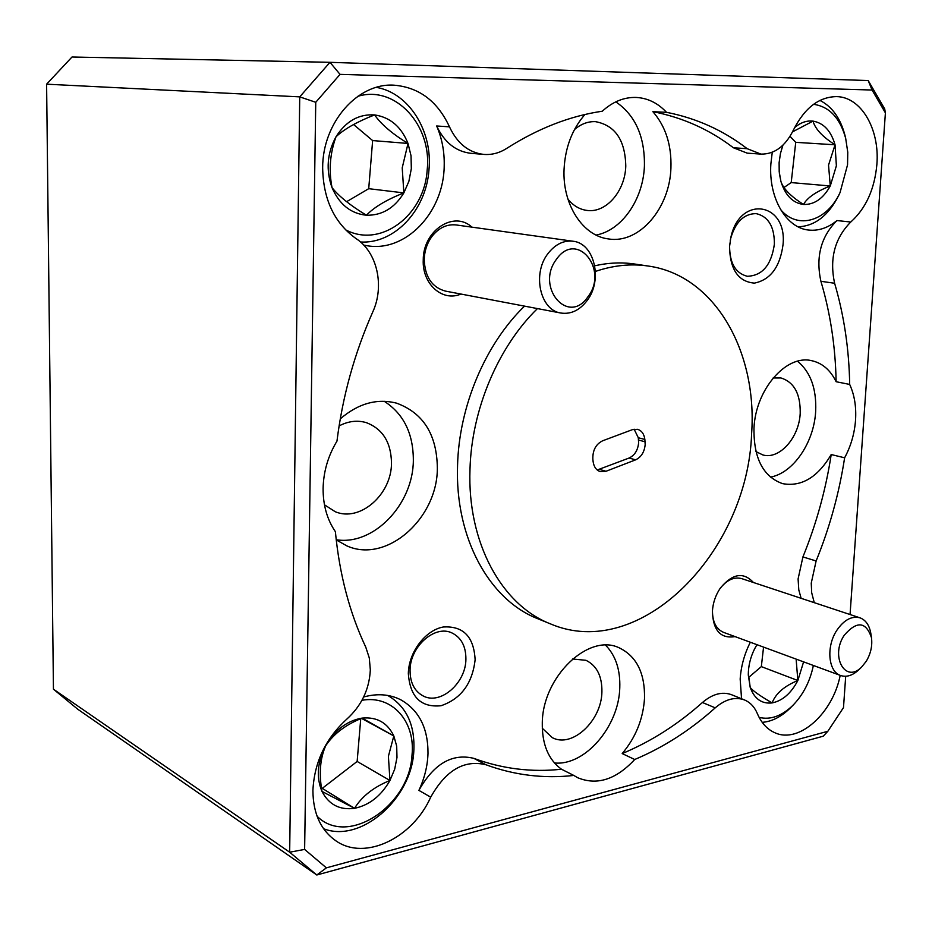 <?xml version="1.0" encoding="UTF-8"?>
<svg xmlns="http://www.w3.org/2000/svg" width="932" height="932" viewBox="0 0 932 932"><rect width="100%" height="100%" fill="white"/><g stroke="black" fill="none" stroke-linecap="round" stroke-linejoin="round"><path stroke-width="1.4" d="M866.224 661.324C870.779 653.658 872.527 645.76 871.467 637.639C865.91 621.469 856.834 620.677 844.229 635.274C829.923 656.396 845.429 683.937 861.634 667.032L866.224 661.324M861.634 667.032L858.582 669.98C852.489 675.583 846.501 677.424 840.617 675.514C828.198 671.716 825.962 646.563 836.796 630.358C843.973 619.92 851.685 615.737 859.945 617.811C865.735 619.978 869.358 625.174 870.826 633.399L871.467 637.639M719.69 589.059C726.541 580.03 733.892 576.558 741.756 578.632L859.945 617.811M556.614 259.073C534.886 287.009 568.404 326.153 587.929 296.772C609.109 269.779 576.99 229.878 556.614 259.073M587.102 300.57C579.657 310.321 570.908 314.48 560.878 313.036C540.176 310.356 531.974 273.752 547.993 253.562C555.181 244.347 563.499 240.235 572.982 241.225C594.523 243.194 603.027 280.171 587.102 300.57M560.878 313.036L445.356 291.087C431.877 287.312 424.841 276.734 424.235 259.364C424.561 250.58 427.217 242.844 432.18 236.157C438.995 227.711 446.976 223.971 456.144 224.95L572.982 241.225M317.055 816.199C347.776 847.316 409.649 805.726 412.002 755.176C415.625 721.554 392.186 694.771 361.966 700.293M387.712 695.447C406.69 706.561 415.369 725.434 413.761 752.066C411.07 799.167 360.719 843.378 323.567 828.711M396.985 757.471L396.694 746.148L393.817 735.942C387.432 722.684 376.877 716.743 362.129 718.094C347.182 720.681 335.042 729.884 325.722 745.728C317.311 762.12 316.065 777.346 321.994 791.443C328.903 804.677 339.749 810.304 354.533 808.324C369.305 805.213 381.118 795.928 389.949 780.48L394.69 769.168L396.985 757.471M388.399 756.295L393.817 735.942L362.129 718.094C345.807 724.63 333.668 733.833 325.722 745.728C320.095 758.38 318.861 773.618 321.994 791.443L354.533 808.324C361.919 796.347 373.72 787.062 389.949 780.48L388.399 756.295M780.562 209.537C797.687 230.216 827.08 221.14 840.058 192.54L847.549 164.824L847.771 152.289L845.673 138.286C839.988 117.886 829.282 106.563 813.554 104.314M819.915 100.423C832.101 106.563 840.443 118.201 844.963 135.326L845.673 138.286M782.938 145.171L780.445 153.465L779.117 162.622L779.199 171.779L780.911 181.425C785.268 195.394 792.806 203.071 803.524 204.469C814.3 204.784 823.212 198.609 830.272 185.969L836.377 165.791L835.049 144.786C831.029 130.911 823.69 123.012 813.019 121.113C806.588 120.403 800.437 122.593 794.565 127.661M779.385 173.562L780.911 181.425C783.183 188.648 790.72 196.326 803.524 204.469C807.135 197.794 816.048 191.631 830.272 185.969L828.536 165.104L835.049 144.786C822.49 136.771 815.151 128.872 813.019 121.113L792.526 131.866M345.469 229.75C380.594 248.681 424.526 215.339 427.171 169.997C432.262 125.657 395.541 84.754 357.783 96.322M376.365 87.375C409.241 92.967 432.879 131.517 428.953 170.078C426.145 210.131 394.539 244.102 360.521 241.994M411.327 168.68L411.035 155.772L408.018 143.458C401.319 126.775 390.17 117.257 374.594 114.916C358.773 113.914 345.923 121.183 336.033 136.724C327.109 153.116 325.769 170.078 332.025 187.612C339.33 204.434 350.793 213.638 366.427 215.234C382.038 215.548 394.527 208.104 403.859 192.901L408.88 181.332L411.327 168.68M402.216 167.853L408.018 143.458C392.314 133.835 381.176 124.317 374.594 114.916C357.247 121.696 344.386 128.966 336.033 136.724C329.998 153.267 328.67 170.23 332.025 187.612C338.864 196.268 350.339 205.471 366.427 215.234C374.175 207.137 386.652 199.693 403.859 192.901L402.216 167.853M363.655 696.985C377.274 693.268 389.634 694.2 400.737 699.769C419.004 710.207 428.091 728.067 427.998 753.347C427.59 765.883 424.561 778.22 418.899 790.383C433.881 763.739 452.195 753.068 473.864 758.368L485.933 764.753C514.522 775.238 543.822 778.803 573.821 775.447L561.483 769.226C548.342 759.673 541.946 744.155 542.284 722.696C542.762 676.585 588.523 633.084 618.964 647.717C636.521 656.128 645.037 673.067 644.513 698.511C643.092 719.213 635.659 737.573 622.192 753.569C650.897 741.616 677.646 724.595 702.437 702.507C712.561 693.909 722.3 691.323 731.632 694.748L744.493 699.955C750.225 702.367 754.536 706.945 757.39 713.679C761.444 723.127 767.351 729.511 775.109 732.843C799.097 743.876 832.859 713.213 840.198 675.351M741.546 698.755L740.171 679.044C741.01 666.298 744.4 654.019 750.33 642.23M436.654 125.983L449.48 126.845C457.274 143.435 468.703 152.627 483.755 154.409L470.835 153.302C455.83 151.532 444.447 142.421 436.654 125.983C442.024 138.414 444.541 151.671 444.203 165.768C443.877 212.461 405.373 253.038 366.346 245.594L363.771 245.104M449.48 126.845C437.539 101.192 419.074 87.305 394.061 85.185C357.748 82.633 322.495 122.546 322.658 167.83C323.229 199.401 334.367 222.993 356.082 238.615C377.285 252.188 384.73 286.124 372.765 311.952C354.51 353.24 342.58 396.298 336.965 441.127C328.146 455.725 323.52 471.441 323.101 488.275C322.996 505.051 327.085 519.52 335.38 531.671C339.481 574.38 349.605 612.86 365.763 647.134L369.293 657.945L370.319 669.887C369.352 689.272 361.558 705.664 346.925 719.026C325.629 738.517 314.282 762.341 312.907 790.511C313.082 813.543 320.841 830.377 336.172 841.025C365.204 861.156 412.631 837.95 430.712 797.175L418.899 790.383M801.136 598.321L798.794 589.956L798.095 578.923L802.918 556.928L816.117 560.971C829.643 527.698 839.149 493.308 844.625 457.798L831.216 454.548C817.679 477.37 801.462 487.063 782.577 483.638C763.145 476.695 753.604 458.241 753.976 428.289C755.479 389.704 786.002 354.475 811.423 360.626C822.129 362.921 830.365 369.946 836.121 381.724C835.468 346.704 830.389 313.234 820.906 281.301C815.582 256.929 820.917 236.681 836.924 220.558L850.765 222.026C865.91 208.395 874.612 189.173 876.884 164.381C879.843 129.303 861.238 96.858 836.528 96.613C818.855 96.87 804.456 108.065 793.33 130.212C785.292 146.312 774.515 154.281 761.001 154.118L747.184 153.139L733.414 147.769C709.485 129.501 682.632 117.467 652.866 111.665L666.508 112.318C657.841 103.033 647.717 98.07 636.137 97.441C624.044 97.091 612.755 101.693 602.282 111.223C570.093 115.918 538.218 128.313 506.67 148.409C499.447 153.023 491.805 155.015 483.755 154.409M836.924 220.558C828.035 227.862 818.704 231.031 808.906 230.076C786.328 228.224 768.434 198.108 770.869 163.892L772.255 152.266M537.449 308.585C498.061 346.925 471.534 409.626 469.984 469.495C467.223 542.739 501.812 605.066 550.369 623.846C640.237 662.477 747.779 552 751.623 433.473C757.495 351.294 714.623 275.22 648.253 266.039L634.902 264.059C621.865 262.125 608.491 262.696 594.767 265.783M524.53 306.127C485.339 344.094 459.01 406.201 457.554 465.546C454.909 538.148 489.451 600.022 537.869 618.766L550.369 623.846M648.253 266.039C631.104 263.5 613.489 265.294 595.432 271.422M844.625 457.798C850.881 446.183 854.516 433.636 855.541 420.181C856.403 406.736 854.446 394.818 849.681 384.427C849.075 349.151 844.066 315.424 834.618 283.258L820.906 281.301M770.403 477.114C793.202 473.176 814.02 442.572 815.663 411.431C816.653 388.795 810.607 372.066 797.536 361.232M755.922 451.577L762.889 454.956C779.502 459.837 799.167 437.597 800.204 413.319C800.553 393.887 794.122 382.097 780.911 377.949L773.141 377.973M622.192 753.569L634.715 759.498C663.514 747.382 690.344 730.164 715.228 707.842L702.437 702.507M573.821 775.447L577.665 777.707C596.993 785.688 616.005 779.618 634.715 759.498M554.423 762.958C584.981 766.151 618.86 726.412 619.78 687.863C620.397 669.759 615.668 655.534 605.59 645.189M542.261 728.242L552.28 737.631C572.12 748.419 601.524 720.832 601.909 691.963C602.165 676.213 596.841 665.658 585.96 660.299L572.481 658.994M336.219 539.908L346.89 545.896C386.663 563.825 437.527 518.507 437.353 468.085C436.887 434.603 423.291 412.958 396.566 403.16C377.052 398.174 358.296 403.416 340.273 418.876M336.207 539.745C373.814 545.861 413.284 504.142 413.342 460.292C413.319 433.462 403.614 413.785 384.194 401.273M324.452 504.806L335.24 511.715C360.078 522.386 391.731 494.356 391.487 462.948C391.091 442.351 382.702 428.918 366.299 422.639C357.364 420.017 348.288 421.113 339.108 425.912M584.935 114.519C572.225 129.117 565.27 147.279 564.07 168.983C562.229 204.679 583.036 236.215 608.736 238.965C639.224 243.893 669.642 208.512 670.923 168.203C671.704 145.206 665.681 126.368 652.866 111.665M596.061 235.062C621.784 230.472 643.22 199.413 644.42 165.978C644.897 136.655 635.368 115.277 615.807 101.844M567.938 199.145C573.285 205.716 579.657 209.479 587.055 210.434C606.115 213.207 625.092 191.2 625.78 166.094C625.221 140.161 615.143 125.342 595.525 121.661C588.022 121.311 580.997 123.956 574.473 129.571M753.394 582.488C743.445 571.654 732.412 573.541 720.296 588.139C715.613 595.082 712.992 602.748 712.409 611.171L712.398 611.404C713.062 630.521 720.622 638.921 735.057 636.603M840.617 675.514L723.535 632.362C716.067 629.053 712.386 621.702 712.467 610.297M471.895 227.14C453.954 210.213 423.035 230.519 423.245 259.9C422.056 284.12 442.525 302.143 460.932 294.046M410.057 670.446C410.115 682.632 414.414 691.101 422.988 695.854C440.265 705.524 465.977 683.121 465.907 659.064C465.918 646.365 461.328 637.686 452.125 633.026C435.151 624.335 409.894 646.447 410.057 670.446M408.333 673.452C410.01 696.985 420.915 707.738 441.046 705.734C461.014 698.872 472.373 683.552 475.122 659.774C473.899 636.707 463.286 625.78 443.306 626.991C425.376 630.172 408.729 652.097 408.333 673.452M729.756 243.998L729.593 246.025C729.639 263.15 735.523 273.227 747.231 276.268C762.306 275.814 771.358 265.107 774.387 244.126C774.445 226.651 768.364 216.48 756.178 213.626C743.934 213.673 735.418 222.014 730.63 238.639L730.245 240.514M729.523 246.782C730.059 269.628 738.354 281.744 754.419 283.118C770.531 279.786 780.072 266.913 783.055 244.487C787.342 202.069 739.367 194.695 730.77 237.916L729.523 246.782M816.117 560.971L811.248 583.141L811.69 592.74L814.265 602.666M645.177 444.552L644.862 439.461C644.117 433.986 641.694 430.607 637.581 429.314L632.409 429.652L602.608 440.801C595.828 444.226 592.577 450.366 592.845 459.208L593.113 461.561C593.894 466.885 596.27 470.241 600.278 471.615L605.998 471.277L635.624 459.837C641.228 457.146 644.42 452.043 645.177 444.552M597.237 469.984L629.088 458.031C634.692 455.352 637.872 450.273 638.618 442.805L638.303 437.749L634.121 429.186M872.072 90.031L340.04 74.374L315.75 102.287L299.731 96.87L46.6 84.183L53.439 689.191L289.666 852.209L299.731 96.87L329.975 62.316L868.205 80.56L884.689 108.881L885.4 112.877L872.072 90.031L868.205 80.56M46.6 84.183L72.009 57.003L329.975 62.316L340.04 74.374M315.75 102.287L304.624 849.413L289.666 852.209L316.798 874.997L326.386 867.855L827.826 731.294L823.236 736.198L316.798 874.997L77.752 709.229L53.439 689.191M733.414 147.769L747.196 148.701L761.001 154.118M850.765 222.026C834.711 238.289 829.329 258.7 834.618 283.258M485.933 764.753C464.194 759.463 445.799 770.275 430.712 797.175M744.493 699.955C735.138 696.53 725.387 699.163 715.228 707.842M836.121 381.724L849.681 384.427M473.864 758.368C502.36 768.853 531.566 772.477 561.483 769.226M802.918 556.928C816.362 523.912 825.799 489.789 831.216 454.548M747.196 148.701C723.244 130.294 696.355 118.166 666.508 112.318M304.624 849.413L326.386 867.855M827.826 731.294L843.495 707.598L845.697 676.271M850.054 614.538L885.4 112.877M346.564 201.72L368.723 188.683L372.637 140.569L353.543 124.504M368.723 188.683L403.859 192.901M372.637 140.569L408.018 143.458M759.137 717.395C770.496 720.11 781.738 716.102 792.876 705.373L790.243 708.029C781.342 716.778 771.999 721.554 762.213 722.347M792.876 705.373C803.233 694.689 810.059 681.385 813.356 665.471M756.959 644.676L754.605 648.858C750.4 657.328 748.291 666.054 748.291 675.013L750.213 687.432C754.454 698.895 761.759 704.056 772.104 702.926C782.496 700.817 791.082 693.35 797.85 680.523L803.594 661.86M748.303 673.207L750.213 687.432C752.578 690.647 759.883 695.808 772.104 702.926C775.727 693.513 784.313 686.045 797.85 680.523L796.219 660.264M748.571 677.494L761.327 666.613L763.564 647.111M761.327 666.613L797.85 680.523M840.058 192.54L838.753 195.336C828.49 215.572 814.952 226.068 798.118 226.826M783.963 187.507L791.198 182.59L795.742 142.34L790.021 136.328M791.198 182.59L830.272 185.969M795.742 142.34L835.049 144.786M321.447 787.936L322.274 788.356L357.142 761.456L360.742 718.677M322.274 788.356L354.533 808.324M357.142 761.456L389.949 780.48M361.488 718.362L393.817 735.942M638.548 440.044L645.107 441.78M599.521 469.402L605.998 471.277M629.088 458.031L635.624 459.837M638.303 437.749L644.862 439.461M712.444 610.6L712.398 611.404M729.605 245.897L729.535 246.63M730.63 238.639L730.77 237.916M719.853 588.803L720.296 588.139M781.494 149.4L781.878 148.153"/></g></svg>
